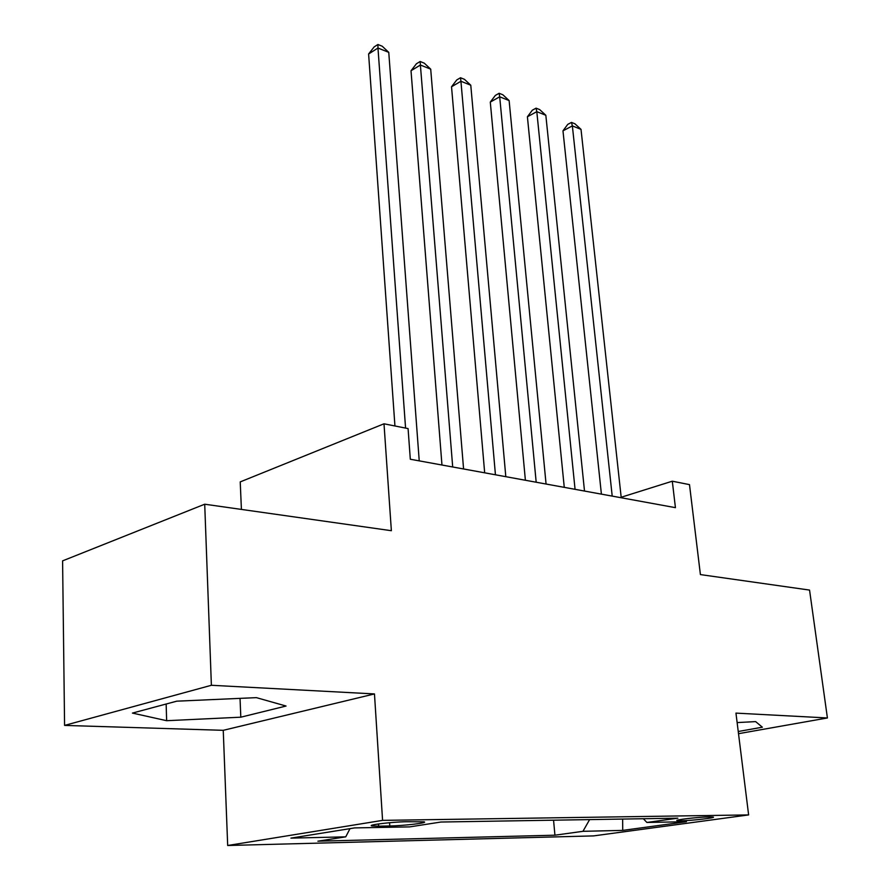 <?xml version="1.0" encoding="UTF-8"?>
<svg xmlns="http://www.w3.org/2000/svg" width="890" height="890" viewBox="0 0 890 890"><rect width="100%" height="100%" fill="white"/><g stroke="black" fill="none" stroke-linecap="round" stroke-linejoin="round"><path stroke-width="1.33" d="M709.441 816.886C698.806 816.976 673.085 819.979 677.201 820.647L681.006 820.791C691.641 820.68 716.984 817.732 713.09 817.042L709.441 816.886M227.684 845.5L593.608 835.899L748.624 814.917L382.578 820.369L227.684 845.5L223.245 730.323L374.468 693.933L211.386 685.278L64.581 725.406L223.245 730.323M64.581 725.406L62.589 560.867L204.711 504.207L391.366 530.707L384.002 423.796L240.222 481.902L241.413 509.414M738.511 733.683L827.411 717.963L809.555 590.081L700.408 574.584L689.494 484.627L672.295 481.201L621.176 497.254M211.386 685.278L204.711 504.207M384.002 423.796L408.076 428.591L410.312 459.24L675.432 507.656L672.295 481.201M378.662 826.165L389.787 825.965C403.749 825.809 429.191 822.738 423.963 821.815L406.507 821.737C392.323 821.87 366.413 825.03 371.953 825.92L378.662 826.165L378.517 823.951M643.337 818.722L646.897 822.46L677.857 818.166L440.951 822.026L409.723 826.888L354.576 827.911L290.919 838.124L345.743 836.845L317.897 841.184L554.937 835.198L582.961 831.316L589.614 819.601M646.897 822.46L686.424 821.715L622.733 830.392L582.961 831.316M374.468 693.933L382.578 820.369M827.411 717.963L735.952 713.113L748.624 814.917M350.004 828.646L345.743 836.845M553.558 820.191L554.937 835.198M622.733 830.392L622.644 819.067M166.641 720.7L240.812 717.184L286.057 706.037L256.365 697.638L176.743 701.175L132.432 713.079L166.641 720.7L166.152 704.023M738.244 731.502L762.363 727.208L755.643 721.612L737.131 722.58M240.033 698.361L240.812 717.184M405.573 428.09L377.972 48.038L388.763 52.354L419.234 460.875M394.938 425.976L368.605 53.99L377.972 48.038L377.916 44.5L382.233 46.236L388.763 52.354M368.605 53.99L374.178 46.881L377.916 44.5M452.699 466.983L420.392 65.026L430.704 69.153L463.579 468.974M441.963 465.025L411.013 70.755L420.392 65.026L420.147 61.499L424.263 63.157L430.704 69.153M411.013 70.755L416.398 63.791L420.147 61.499M495.441 474.793L460.931 81.268L470.777 85.218L505.809 476.684M484.672 472.824L451.53 86.775L460.931 81.268L460.508 77.742L464.447 79.321L470.777 85.218M451.53 86.775L456.748 79.944L460.508 77.742M536.181 482.224L499.691 96.799L509.125 100.57L546.071 484.038M525.389 480.255L490.29 102.094L499.691 96.799L499.112 93.283L502.883 94.796L509.125 100.57M490.29 102.094L495.352 95.408L499.112 93.283M575.062 489.322L536.803 111.662L545.837 115.277L584.508 491.046M564.26 487.353L527.403 116.779L536.803 111.662L536.069 108.157L539.685 109.603L545.837 115.277M527.403 116.779L532.32 110.204L536.069 108.157M612.209 496.108L572.359 125.902L581.014 129.373L621.231 497.755M601.406 494.139L562.97 130.841L572.359 125.902L571.491 122.408L574.951 123.81L581.014 129.373M562.97 130.841L567.742 124.389L571.491 122.408M389.575 822.716L389.787 825.965M371.92 825.252L371.953 825.92"/></g></svg>
